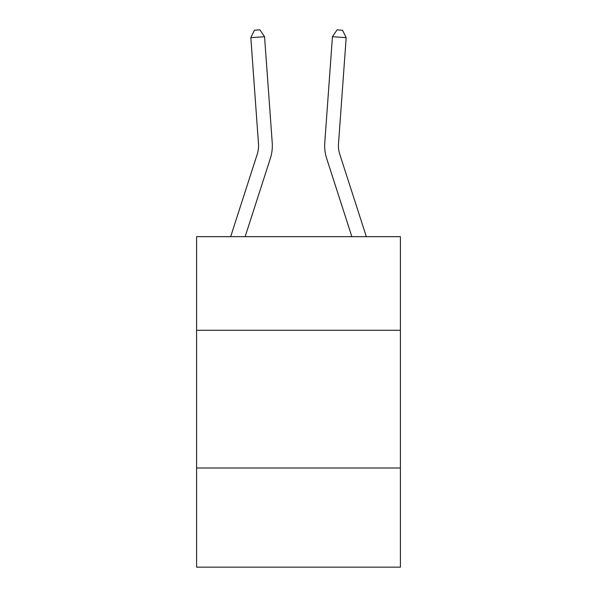 <?xml version="1.0" encoding="UTF-8"?>
<svg xmlns="http://www.w3.org/2000/svg" width="597" height="597" viewBox="0 0 597 597"><rect width="100%" height="100%" fill="white"/><g stroke="black" fill="none" stroke-linecap="round" stroke-linejoin="round"><path stroke-width="0.9" d="M400.4 330.298L400.4 236.658L196.6 236.658L196.6 330.298L400.4 330.298L400.4 567.15L196.6 567.15L196.6 330.298M400.4 468.003L196.6 468.003M230.666 236.658L257.24 154.227A27.544 27.544 -92.6 0 0 258.494 143.787L250.822 37.686L264.553 36.693L272.232 142.795A41.312 41.312 0 0 1 270.344 158.451L245.136 236.658M366.334 236.658L339.76 154.227A27.544 27.544 92.6 0 1 338.506 143.787L346.178 37.686L332.447 36.693L324.768 142.795A41.312 41.312 0 0 0 326.656 158.451L351.864 236.658M257.24 154.227A27.544 27.544 0 0 0 258.494 143.787A27.544 27.544 0 0 1 257.24 154.227A27.544 27.544 0 0 0 258.494 143.787A27.544 27.544 0 0 1 257.24 154.227A27.544 27.544 0 0 0 258.494 143.787A27.544 27.544 0 0 1 257.24 154.227A27.544 27.544 0 0 0 258.494 143.787A27.544 27.544 0 0 1 257.24 154.227A27.544 27.544 0 0 0 258.494 143.787A27.544 27.544 0 0 1 257.24 154.227A27.544 27.544 0 0 0 258.494 143.787A27.544 27.544 0 0 1 257.24 154.227A27.544 27.544 0 0 0 258.494 143.787A27.544 27.544 0 0 1 257.24 154.227A27.544 27.544 0 0 0 258.494 143.787A27.544 27.544 0 0 1 257.24 154.227A27.544 27.544 0 0 0 258.494 143.787A27.544 27.544 0 0 1 257.24 154.227A27.544 27.544 0 0 0 258.494 143.787A27.544 27.544 0 0 1 257.24 154.227A27.544 27.544 0 0 0 258.494 143.787A27.544 27.544 0 0 1 257.24 154.227A27.544 27.544 0 0 0 258.494 143.787A27.544 27.544 0 0 1 257.24 154.227A27.544 27.544 0 0 0 258.494 143.787A27.544 27.544 0 0 1 257.24 154.227A27.544 27.544 0 0 0 258.494 143.787A27.544 27.544 0 0 1 257.24 154.227A27.544 27.544 0 0 0 258.494 143.787A27.544 27.544 0 0 1 257.24 154.227A27.544 27.544 0 0 0 258.494 143.787M339.76 154.227A27.544 27.544 0 0 1 338.506 143.787A27.544 27.544 0 0 0 339.76 154.227A27.544 27.544 0 0 1 338.506 143.787A27.544 27.544 0 0 0 339.76 154.227A27.544 27.544 0 0 1 338.506 143.787A27.544 27.544 0 0 0 339.76 154.227A27.544 27.544 0 0 1 338.506 143.787A27.544 27.544 0 0 0 339.76 154.227A27.544 27.544 0 0 1 338.506 143.787A27.544 27.544 0 0 0 339.76 154.227A27.544 27.544 0 0 1 338.506 143.787A27.544 27.544 0 0 0 339.76 154.227A27.544 27.544 0 0 1 338.506 143.787A27.544 27.544 0 0 0 339.76 154.227A27.544 27.544 0 0 1 338.506 143.787A27.544 27.544 0 0 0 339.76 154.227A27.544 27.544 0 0 1 338.506 143.787A27.544 27.544 0 0 0 339.76 154.227A27.544 27.544 0 0 1 338.506 143.787A27.544 27.544 0 0 0 339.76 154.227A27.544 27.544 0 0 1 338.506 143.787A27.544 27.544 0 0 0 339.76 154.227A27.544 27.544 0 0 1 338.506 143.787A27.544 27.544 0 0 0 339.76 154.227A27.544 27.544 0 0 1 338.506 143.787A27.544 27.544 0 0 0 339.76 154.227A27.544 27.544 0 0 1 338.506 143.787A27.544 27.544 0 0 0 339.76 154.227A27.544 27.544 0 0 1 338.506 143.787A27.544 27.544 0 0 0 339.76 154.227A27.544 27.544 0 0 1 338.506 143.787A27.544 27.544 0 0 0 339.76 154.227M332.447 36.693L324.768 142.795L332.447 36.693L324.768 142.795L332.447 36.693L324.768 142.795L332.447 36.693L324.768 142.795L332.447 36.693L324.768 142.795L332.447 36.693L324.768 142.795L332.447 36.693L324.768 142.795L332.447 36.693L324.768 142.795L332.447 36.693L324.768 142.795L332.447 36.693L324.768 142.795L332.447 36.693L324.768 142.795L332.447 36.693L324.768 142.795L332.447 36.693L324.768 142.795L332.447 36.693L324.768 142.795L332.447 36.693L324.768 142.795L332.447 36.693L324.768 142.795L332.447 36.693L337.081 29.85L342.574 30.246L346.178 37.686M250.822 37.686L254.426 30.246L259.919 29.85L264.553 36.693"/></g></svg>
